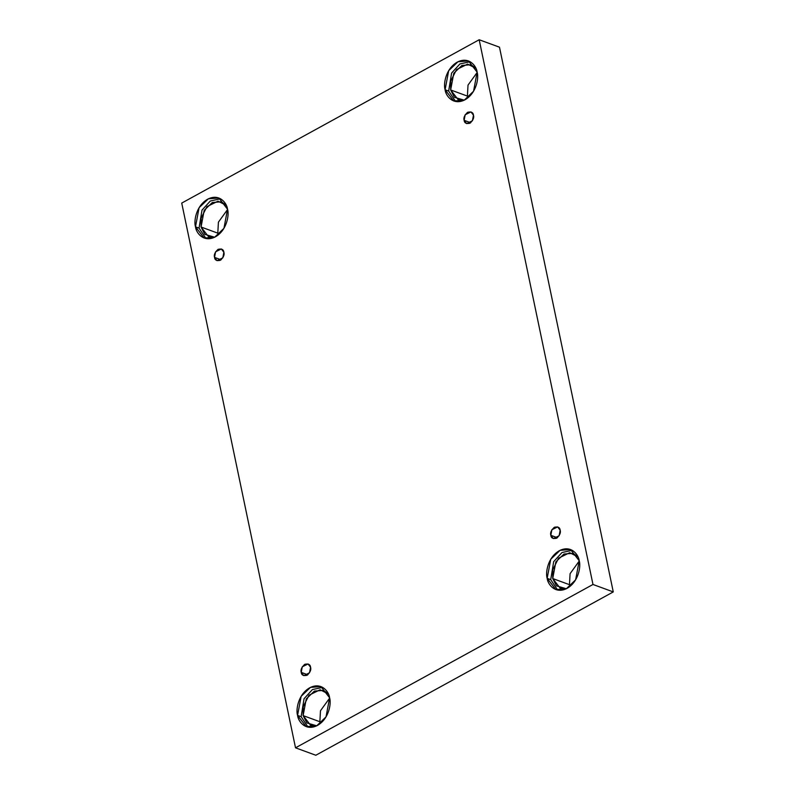 <?xml version="1.0" encoding="UTF-8"?>
<svg xmlns="http://www.w3.org/2000/svg" width="795" height="795" viewBox="0 0 795 795"><rect width="100%" height="100%" fill="white"/><g stroke="black" fill="none" stroke-linecap="round" stroke-linejoin="round"><path stroke-width="1.19" d="M214.531 257.381L217.065 260.661L222.829 257.819L223.872 252.254C224.687 254.698 223.504 257.381 220.344 260.303C216.747 261.088 214.809 260.124 214.531 257.381C213.726 254.937 214.898 252.254 218.059 249.342C221.656 248.547 223.604 249.521 223.872 252.254L221.348 248.974L215.574 251.816L214.531 257.381L221.109 259.796L214.531 257.381M301.226 672.371L303.76 675.641L309.523 672.808L310.567 667.234C311.382 669.688 310.199 672.361 307.039 675.283C303.442 676.078 301.504 675.104 301.226 672.371C300.421 669.927 301.593 667.244 304.753 664.322C308.361 663.527 310.298 664.501 310.567 667.234L308.043 663.964L302.269 666.806L301.226 672.371L307.804 674.776L301.226 672.371M550.826 535.313L553.36 538.583L559.124 535.741L560.167 530.176C560.972 532.62 559.799 535.303 556.639 538.225C553.042 539.02 551.104 538.046 550.826 535.313C550.021 532.859 551.193 530.186 554.354 527.264C557.951 526.469 559.899 527.443 560.167 530.176L557.643 526.906L551.869 529.738L550.826 535.313L557.404 537.718L550.826 535.313M464.131 120.323L466.665 123.603L472.429 120.76L473.472 115.196C474.277 117.64 473.104 120.323 469.944 123.235C466.347 124.03 464.409 123.056 464.131 120.323C463.326 117.879 464.499 115.196 467.659 112.274C471.256 111.489 473.204 112.453 473.472 115.196L470.948 111.916L465.174 114.758L464.131 120.323L470.71 122.738L464.131 120.323M297.569 715.401L306.244 726.63L316.728 725.805L326.02 716.891L329.607 697.811C331.396 702.949 329.319 718.63 317.513 725.398C305.608 731.648 298.075 721.254 297.569 715.401C295.78 710.253 297.857 694.582 309.662 687.814C321.568 681.554 329.1 691.958 329.607 697.811L320.932 686.572L310.447 687.407L301.146 696.311L297.569 715.401L301.126 716.702L297.569 715.401M308.072 727.137L301.126 716.702L308.072 727.137M303.124 715.599L310.716 725.428L316.728 725.805L306.87 722.943L303.124 715.599L319.868 721.741L303.124 715.599L303.203 706.715L308.997 695.218L320.107 689.752L328.385 693.975L323.565 690.378L314.393 691.103L306.254 698.904L303.124 715.599M320.335 723.5L319.868 721.741L320.335 723.5M195.5 226.814L204.176 238.053L214.65 237.218L223.952 228.314L227.529 209.224C229.328 214.362 227.241 230.043 215.445 236.811C203.53 243.061 196.007 232.667 195.5 226.814C193.712 221.666 195.789 205.994 207.594 199.227C219.5 192.976 227.032 203.371 227.529 209.224L218.854 197.985L208.379 198.82L199.078 207.724L195.5 226.814L199.048 228.115L195.5 226.814M206.004 238.55L199.048 228.115L206.004 238.55M201.055 227.012L208.648 236.85L214.66 237.218L204.792 234.356L201.055 227.012L217.8 233.154L201.055 227.012L201.135 218.128L206.929 206.63L218.039 201.165L226.317 205.398L221.487 201.791L212.325 202.516L204.186 210.317L201.055 227.012M218.267 234.923L217.8 233.154L218.267 234.923M445.101 89.755L453.776 100.985L464.25 100.16L473.552 91.246L477.129 72.166C478.928 77.304 476.841 92.985 465.045 99.753C453.13 106.003 445.607 95.599 445.101 89.755C443.302 84.608 445.389 68.936 457.185 62.169C469.1 55.908 476.632 66.313 477.129 72.166L468.454 60.927L457.98 61.762L448.678 70.666L445.101 89.755L448.648 91.057L445.101 89.755M455.605 101.492L448.648 91.057L455.605 101.492M450.656 89.954L458.248 99.782L464.26 100.16L454.392 97.298L450.656 89.954L467.4 96.096L450.656 89.954L450.735 81.06L456.529 69.572L467.639 64.107L475.917 68.33L471.087 64.733L461.925 65.458L453.786 73.259L450.656 89.954M467.858 97.855L467.4 96.096L467.858 97.855M547.169 578.343L555.844 589.572L566.328 588.747L575.62 579.833L579.207 560.753C580.996 565.891 578.909 581.572 567.113 588.34C555.198 594.59 547.676 584.186 547.169 578.343C545.38 573.195 547.457 557.514 559.263 550.756C571.168 544.495 578.7 554.9 579.207 560.753L570.522 549.514L560.048 550.349L550.746 559.253L547.169 578.343L550.716 579.644L547.169 578.343M557.673 590.079L550.716 579.644L557.673 590.079M552.724 578.541L560.316 588.37L566.328 588.737L556.47 585.885L552.724 578.541L569.468 584.683L552.724 578.541L552.803 569.647L558.597 558.16L569.707 552.694L577.985 556.917L573.165 553.32L563.993 554.045L555.854 561.836L552.724 578.541M569.936 586.442L569.468 584.683L569.936 586.442M613.273 591.917L499.479 47.183L479.176 39.75L592.981 584.474L613.273 591.917L592.981 584.474L295.521 747.817L181.727 203.083L479.176 39.75L499.479 47.183L613.273 591.917L315.824 755.25L295.521 747.817L315.824 755.25L613.273 591.917M592.981 584.474L479.176 39.75L181.727 203.083L295.521 747.817L592.981 584.474M329.657 698.07L320.484 710.74L319.868 721.741L320.484 710.74L329.657 698.07M227.589 209.483L218.416 222.153L217.8 233.154L218.416 222.153L227.589 209.483M477.189 72.415L468.017 85.095L467.4 96.096L468.017 85.095L477.189 72.415M579.257 561.002L570.085 573.682L569.468 584.683L570.085 573.682L579.257 561.002M572.251 550.309L561.995 552.535L553.668 561.658L550.716 579.644L553.668 561.658L561.995 552.535L572.251 550.309M470.173 61.722L459.917 63.948L451.6 73.07L448.648 91.057L451.6 73.07L459.917 63.948L470.173 61.722M220.583 198.78L210.327 201.006L202 210.128L199.048 228.115L202 210.128L210.327 201.006L220.583 198.78M322.651 687.367L312.395 689.593L304.068 698.716L301.126 716.702L304.068 698.716L312.395 689.593L322.651 687.367"/></g></svg>
